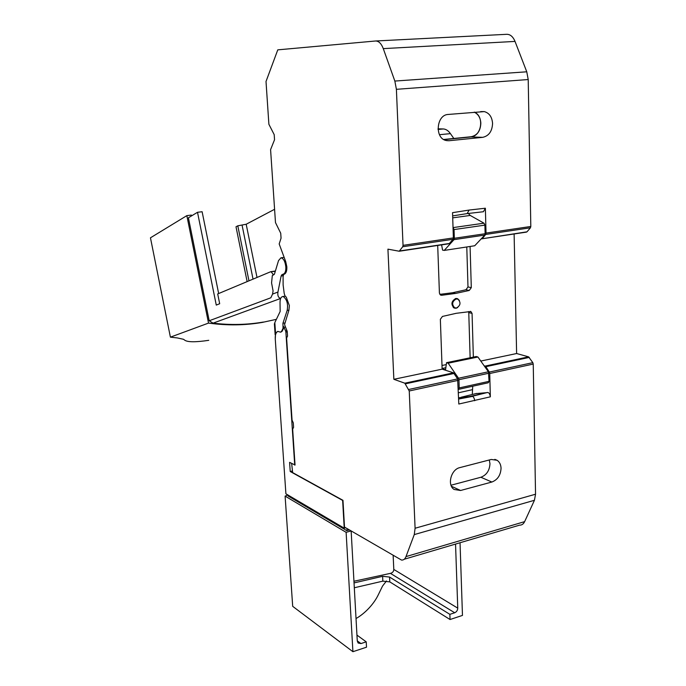 <?xml version="1.0" encoding="UTF-8"?>
<svg xmlns="http://www.w3.org/2000/svg" width="686" height="686" viewBox="0 0 686 686"><rect width="100%" height="100%" fill="white"/><g stroke="black" fill="none" stroke-linecap="round" stroke-linejoin="round"><path stroke-width="1.03" d="M292.15 471.042L290.221 471.514L289.603 462.355L295.04 465.031L292.648 429.042L293.582 427.395L293.282 422.833L292.056 420.141L286.602 338.001L287.537 336.131L287.228 331.381L284.561 324.607L288.909 310.252L289.372 305.604L286.268 297.149L284.999 295.889L284.201 293.428L283.121 284.922L283.086 276.681L283.584 274.554L284.741 273.946C286.285 272.908 286.98 270.524 286.834 266.803L285.719 261.64L279.176 243.933L281.054 238.188L280.728 233.257L275.48 222.581L270.584 149.625L274.537 139.738L274.194 134.636L268.886 124.277L266.014 81.488L277.779 49.855L375.439 41.006C378.681 40.92 381.287 43.458 383.277 48.62L394.844 81.059L396.397 89.317L403.042 245.356L402.733 246.746L399.218 251.23L387.933 249.147L393.858 379.298L404.809 383.191L409.242 390.977L415.09 528.246L414.267 534.591L405.992 556.603C405.014 559.081 403.514 560.23 401.499 560.059L344.501 527.071L342.974 500.334L292.648 472.603L291.644 463.453M277.753 331.389C275.892 332.401 275.06 334.991 275.275 339.158L275.549 333.173L274.82 322.574L280.154 311.495L280.042 303.444C279.905 299.293 280.806 296.987 282.735 296.532L283.301 296.601C286.962 299.379 288.249 303.984 287.177 310.424L288.952 310.123M286.894 330.669L285.582 330.901L283.592 326.51L283.018 326.605L282.924 323.295L287.177 310.424M275.549 333.173L277.779 331.389L280.557 332.17L281.534 331.398L283.009 328.405L283.018 326.605M283.592 326.51L283.575 328.311L282.1 331.295L280.831 332.118M275.275 339.158L285.899 493.8L344.226 528.169L345.684 527.774M274.82 322.574L274.529 325.713M290.221 471.514L342.64 500.42L344.226 528.169M294.723 465.108L285.882 332.093L287.254 331.844M285.582 330.901L285.882 332.093M347.15 528.623L346.79 530.647L288.069 495.969L288.206 495.155M287.888 494.975L285.102 496.107L346.121 532.319L351.103 530.955M349.38 529.935L346.79 530.647M285.102 496.107L292.69 606.33L352.913 651.7L346.121 532.319M386.492 580.956L382.531 586.076L378.458 594.453C374.007 603.98 364.918 613.55 356.025 618.54M460.04 542.746L462.467 615.411L450.05 619.527L389.794 581.882L389.562 577.055L382.608 576.317L354.036 582.911M354.31 587.765L382.848 581.136L389.794 581.882M356.952 635.107L366.221 641.839L366.513 647.198L352.913 651.7M450.05 619.527L449.862 614.347L389.562 577.055M449.862 614.347L454.698 612.761L390.42 573.359L353.95 581.248M351.146 530.973L357.277 640.981L358.126 643.022L360.965 643.571L366.221 641.839M455.547 544.075L457.751 608.13C457.622 610.36 456.602 611.903 454.698 612.761M457.751 608.13L393.807 569.44C393.713 571.472 392.589 572.776 390.42 573.359M393.807 569.44L393.147 555.651M451.002 485.225L480.877 477.259C486.554 475.072 489.59 470.545 489.967 463.676L489.281 459.98M501.054 468.264C500.883 464.611 499.562 461.944 497.084 460.272L491.27 459.466L459.843 467.612C451.036 469.387 446.929 485.062 454.098 489.461L460.598 490.49L491.871 482.035C497.599 479.806 500.651 475.218 501.054 468.264M280.651 298.427C278.336 297.724 277.427 295.597 277.941 292.047L281.114 276.029L281.912 274.692L283.61 273.997C285.239 273.105 285.976 270.738 285.839 266.914C285.136 261.375 283.507 258.339 280.943 257.825L278.533 260.594L274.443 274.143L272.308 275.618L271.57 282.906L273.071 290.873L272.556 294.088L270.833 297.784L209.196 320.774L213.054 323.157C230.385 325.215 247.174 324.847 263.424 322.043M218.663 293.539L202.121 211.734L197.508 212.291L216.27 305.09L219.683 303.726L217.702 293.942L270.67 271.733L275.275 271.382M191.54 215.893L191.377 215.078L186.841 215.636L208.527 323.089L170.402 337.152L177.374 337.941L183.496 339.287L184.937 340.325C187.99 342.228 195.93 342.228 208.75 340.325M257.01 277.461L246.188 224.245L237.793 225.823L248.967 280.831M237.793 225.823L236.001 226.774L247.131 281.603M186.841 215.636L150.457 237.81L170.402 337.152M208.527 323.089C227.032 325.644 244.945 325.421 262.275 322.42L276.372 319.342M246.188 224.245L274.589 209.29M273.045 275.009L273.611 274.923L271.236 271.99M197.508 212.291L188.41 217.779L209.196 320.774M453.823 138.469L450.436 133.633C448.292 130.64 445.9 129.079 443.267 128.959L438.011 128.831M443.979 139.652L471.093 136.943C477.19 135.571 480.44 131.009 480.835 123.274L480.817 122.871C480.586 130.683 477.396 135.305 471.239 136.728L443.688 139.481L471.231 136.728C481.538 136.171 484.659 116.003 474.206 112.161C478.151 114.013 480.354 117.589 480.817 122.871C480.38 117.692 478.253 114.116 474.446 112.144M449.176 243.702L453.034 239.285L453.369 237.913L452.546 212.669L469.078 210.062L467.175 213.595L452.649 215.91M475.827 393.61L487.995 392.546C489.144 392.838 489.933 394.261 490.344 396.825L458.814 404.028L457.622 378.912L453.515 372.824L442.136 369.162L440.352 319.29L442.444 316.435L456.224 313.305L470.845 311.504L472.062 313.399L468.77 312.593L470.133 357.792M393.858 379.298L442.136 369.162M477.919 357.012L448.147 363.194L446.526 362.68L476.255 356.523L477.919 357.012L488.415 371.778L489.049 381.339L459.2 387.924L458.334 389.391M458.574 389.348L488.26 382.779L489.049 381.339M472.723 386.218L472.294 394.484M448.147 363.194L458.514 378.235L458.934 379.71L488.835 373.227M459.2 387.924L458.934 379.71M446.526 362.68L445.557 369.78L442.118 368.682M442.007 365.484L446.26 364.592M456.49 308.005L454.689 307.791C451.585 304.404 452.083 301.463 456.19 298.976L457.956 299.182C461.086 302.543 460.598 305.484 456.49 308.005M468.289 213.466L470.236 215.438L483.99 223.19L453.137 227.598L454.046 229.57L484.899 225.128L483.99 223.19M484.899 225.128L485.131 233.729L454.329 238.282L453.986 239.654L444.245 250.416L474.729 245.751L484.77 235.075L485.131 233.729M441.595 244.868L442.59 250.124L444.245 250.416M454.329 238.282L454.046 229.57M487.532 392.469L471.934 396.345L458.608 397.76M465.966 289.758L467.989 286.945L471.299 287.657L469.241 290.47L465.966 289.758L452.511 292.75L439.829 294.363M468.77 312.593L468.452 311.573M466.78 246.969L467.989 286.945M457.682 307.551L456.061 308.263L454.115 308.031C450.771 304.37 451.311 301.197 455.744 298.513L457.639 298.736L459.414 300.485M487.42 392.478L458.651 399.038L472.371 396.422C473.469 396.568 474.249 398 474.712 400.735M404.243 559.244L519.551 525.15C521.78 525.219 523.469 524.053 524.636 521.643L534.437 500.291L535.543 494.22L533.236 364.069L489.735 373.51L490.344 396.825M489.735 373.51L489.315 372.061L532.825 362.654L528.589 356.84L516.618 353.53L514.114 233.969M529.309 357.406L485.851 366.676L489.315 372.061M485.851 366.676L485.148 366.092L528.589 356.84M484.633 365.93L485.148 366.092M472.062 313.399L473.357 357.123M533.236 364.069L532.825 362.654M469.241 290.47L455.581 293.437L452.511 292.75M455.581 293.437L441.698 295.272L440.695 295.126L439.417 293.179L437.702 245.451M469.078 210.062L485.371 208.218L483.407 211.734L467.286 213.586M481.761 238.822L526.994 231.825L530.432 227.795L530.81 226.474L528.211 79.542L526.762 71.798L515.023 41.417C512.991 36.581 510.187 34.214 506.611 34.317L375.782 40.98M485.371 208.218L486.031 233.086L485.671 234.44L482.378 238.531M470.082 246.463L471.299 287.657M526.273 232.108L526.994 231.825M481.075 360.99L516.618 353.53M482.721 137.337C488.878 135.939 492.162 131.326 492.574 123.471C492.076 117.014 489.332 113.061 484.342 111.604L448.198 114.451C436.279 114.802 434.478 138.349 446.149 140.51L449.064 140.724L482.721 137.337L471.093 136.943M282.924 323.295L284.681 322.986M283.91 327.351L285.213 327.119M283.575 328.311L283.009 328.405M282.1 331.295L281.534 331.398M382.608 576.317L382.848 581.136M357.269 640.861L360.965 643.571M284.982 273.791L283.61 273.997M270.781 271.707L275.386 271.013L270.824 271.707M253.04 279.125L242.098 225.274M273.174 274.494L274.383 274.314M213.054 323.157L280.643 298.461M272.556 294.088L277.941 292.047M283.164 275.712L281.114 276.029M281.912 274.692L283.901 274.383M438.054 129.457L443.267 128.959M439.469 134.705L450.436 133.633M399.724 250.939L449.853 243.41M404.809 383.191L453.515 372.824M454.201 373.424L405.477 383.808M457.622 378.912L408.822 389.468M402.733 246.746L453.034 239.285M458.034 380.387L409.242 390.977M458.514 378.235L488.415 371.778M445.84 367.705L442.11 368.485M458.445 392.786L472.148 389.725M484.77 235.075L453.986 239.654M470.236 215.438L452.717 217.856M476.547 393.43L461.069 397.254M440.429 294.98L441.698 295.272M403.042 245.356L453.369 237.913M486.031 233.086L530.81 226.474M530.432 227.795L485.671 234.44M528.211 79.542L396.397 89.317M394.844 81.059L526.762 71.798M383.277 48.62L515.023 41.417M405.992 556.603L524.636 521.643M414.267 534.591L534.437 500.291M415.09 528.246L535.543 494.22M446.689 140.63L449.064 140.724M480.877 477.259L491.871 482.035M451.439 486.271L460.598 490.49M274.391 323.758L275.146 334.777M285.239 296.12L282.743 296.532M494.829 459.354L497.084 460.272M284.055 257.37L280.943 257.825M273.371 274.846L272.796 274.932M449.321 243.702L399.321 251.222M454.689 307.791L453.24 307.439M456.85 298.925L455.393 298.59M456.447 298.461L457.639 298.736M470.21 311.35L470.845 311.504M481.966 238.797L526.428 232.117M480.74 111.586L484.342 111.604"/></g></svg>
